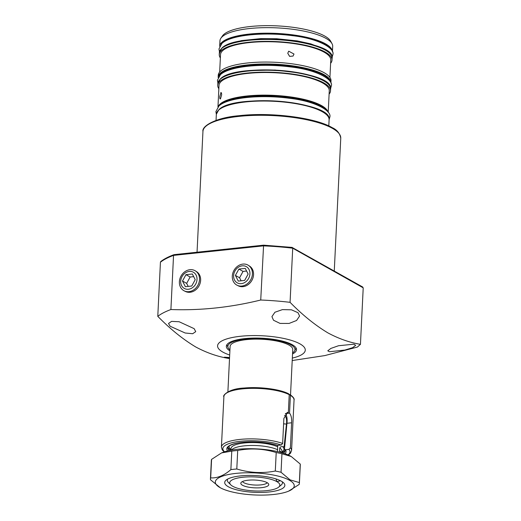 <?xml version="1.0" encoding="UTF-8"?>
<svg xmlns="http://www.w3.org/2000/svg" width="521" height="521" viewBox="0 0 521 521"><rect width="100%" height="100%" fill="white"/><g stroke="black" fill="none" stroke-linecap="round" stroke-linejoin="round"><path stroke-width="0.78" d="M292.587 352.886A33.598 9.371 -177.2 0 0 294.619 350.887A33.598 9.371 -177.2 0 0 290.959 344.863A33.598 9.371 -177.2 0 0 251.233 338.591A33.598 9.371 -177.2 0 0 228.12 347.637A33.598 9.371 -177.2 0 0 229.943 349.825M292.535 353.928A35.122 9.795 -177.2 0 0 296.508 349.708A35.122 9.795 -177.2 0 0 292.294 344.72A35.122 9.795 -177.2 0 0 253.063 338.09A35.122 9.795 -177.2 0 0 226.348 346.276A35.122 9.795 -177.2 0 0 229.891 350.867M185.287 291.389A11.377 9.541 -60.6 0 0 185.463 291.48A11.377 9.541 -60.6 0 0 200.637 280.291A11.377 9.541 -60.6 0 0 196.612 271.669A11.377 9.541 -60.6 0 0 196.443 271.565M238.201 285.788A11.377 9.541 -60.6 0 0 238.377 285.879A11.377 9.541 -60.6 0 0 253.551 274.684A11.377 9.541 -60.6 0 0 249.526 266.062A11.377 9.541 -60.6 0 0 249.357 265.957M329.487 351.734L327.781 350.815L330.881 348.419L338.546 345.729L353.98 344.186L355.674 345.351L352.574 347.709L344.895 350.047L329.487 351.734M229.527 358.363L224.382 357.185L229.566 357.51M170.126 326.237L168.511 323.489L171.598 321.366L179.139 321.744L194.138 328.647L195.74 331.649L192.653 333.733L185.17 333.004L170.126 326.237M273.505 320.239L271.929 316.625L274.925 312.242L282.415 309.624L291.434 309.806L297.999 312.691L299.588 316.058L296.573 320.487L289.09 323.437L280.057 323.411L273.505 320.239M292.333 358.083A43.901 12.244 -177.2 0 0 300.011 343.906A43.901 12.244 -177.2 0 0 240.585 336.266A43.901 12.244 -177.2 0 0 222.845 352.079A43.901 12.244 -177.2 0 0 229.689 355.022M170.901 309.533L173.545 255.394L174.066 254.652L263.593 245.163L260.728 300.018C230.556 307.449 200.611 310.62 170.901 309.533A110.38 30.791 -177.2 0 0 157.785 316.345C170.224 329.025 182.851 339.223 195.681 346.94C206.472 352.724 217.303 356.527 228.165 358.35L229.52 358.546M292.209 360.539L324.772 355.596L357.413 347.051L360.447 344.335C349.584 342.512 338.754 338.709 327.963 332.926C315.133 325.208 302.506 315.01 290.067 302.33L292.717 248.191A110.38 30.791 -177.2 0 0 263.372 245.879L173.545 255.394A110.38 30.791 -177.2 0 0 160.435 262.206L157.785 316.345M290.067 302.33A110.38 30.791 -177.2 0 0 260.728 300.018M360.447 344.335L363.215 287.853L292.717 248.191L292.092 247.442L362.727 287.019M160.435 262.206L160.813 261.516C164.056 258.996 168.439 256.716 173.955 254.678L174.066 254.652M362.18 286.876L363.215 287.853M267.221 482.72A12.543 3.497 2.8 0 1 260.852 484.888A12.543 3.497 2.8 0 1 242.519 481.515M248.139 480.206A13.989 3.901 2.8 0 1 268.589 483.963A13.989 3.901 2.8 0 1 261.425 487.676A13.989 3.901 2.8 0 1 246.557 486.731A13.989 3.901 2.8 0 1 241.034 482.615A13.989 3.901 2.8 0 1 248.139 480.206M290.529 394.892L292.75 349.526A31.358 8.746 -177.2 0 0 246.544 339.614A31.358 8.746 -177.2 0 0 230.106 346.458L227.892 391.825M242.871 477.243A25.086 7.001 -177.2 0 0 230.705 484.797A25.086 7.001 -177.2 0 0 266.693 490.645A25.086 7.001 -177.2 0 0 278.657 487.142A25.086 7.001 -177.2 0 0 276.827 481.606A25.086 7.001 -177.2 0 0 242.871 477.243M230.705 484.797L228.413 482.479A27.593 7.698 2.8 0 1 227.338 480.186A27.593 7.698 2.8 0 1 227.69 479.073A27.593 7.698 -177.2 0 0 227.338 480.186A27.593 7.698 -177.2 0 0 229.898 483.657M279.569 486.086A27.593 7.698 -177.2 0 0 282.46 482.882A27.593 7.698 -177.2 0 0 282.213 481.736A27.593 7.698 2.8 0 1 282.46 482.882A27.593 7.698 2.8 0 1 281.164 485.058L278.657 487.142M280.545 480.766L276.827 481.606L276.019 478.949M277.348 451.453L277.628 449.747A25.464 7.105 -177.2 0 0 244.219 445.859A25.464 7.105 -177.2 0 0 231.37 450.137M277.628 449.747L277.68 445.416M284.603 415.309C286.329 416.937 286.947 419.854 286.465 424.061L284.088 446.842A7.528 2.097 2.8 0 1 282.662 446.673C281.223 446.464 280.246 446.894 279.738 447.962L279.601 450.854L280.331 452.3M227.996 447.357A28.727 8.01 -177.2 0 0 230.816 450.242M281.92 452.736A28.727 8.01 -177.2 0 0 285.007 450.144M284.622 447.461A28.727 8.01 -177.2 0 0 284.088 446.842M281.379 452.586A25.464 7.105 -177.2 0 0 279.601 450.854M228.322 486.744A30.101 8.395 2.8 0 1 226.127 480.095A30.101 8.395 2.8 0 1 251.975 475.445A30.101 8.395 2.8 0 1 281.236 481.137A30.101 8.395 2.8 0 1 283.671 482.915A30.101 8.395 2.8 0 1 266.166 492.234A30.101 8.395 2.8 0 1 228.322 486.744M220.403 487.812L210.491 479.75A44.526 12.419 2.8 0 1 210.438 478.988A44.526 12.419 2.8 0 1 210.679 477.874L211.585 459.372L221.568 452.905L231.773 451.114L230.875 469.616A44.526 12.419 2.8 0 1 236.801 468.991L237.706 450.483C250.627 447.956 263.463 448.633 276.208 452.528L275.303 471.03A44.526 12.419 2.8 0 1 281.04 472.273L281.946 453.771L291.213 456.487L300.252 464.068A44.526 12.419 2.8 0 1 300.298 464.836L299.393 483.338A44.526 12.419 2.8 0 1 299.152 484.452L288.614 491.147A39.511 11.019 2.8 0 1 220.403 487.812A39.511 11.019 2.8 0 1 220.057 487.617A39.511 11.019 2.8 0 1 236.02 473.387A39.511 11.019 2.8 0 1 289.507 480.264A39.511 11.019 2.8 0 1 288.614 491.147M300.252 464.068L299.347 482.576A44.526 12.419 2.8 0 1 299.393 483.338M299.347 482.576L290.073 479.854L281.04 472.273M276.208 452.528A44.526 12.419 2.8 0 1 281.946 453.771M231.773 451.114A44.526 12.419 2.8 0 1 237.706 450.483M210.438 478.988L211.344 460.486A44.526 12.419 2.8 0 1 211.585 459.372M275.303 471.03C262.376 473.563 249.546 472.879 236.801 468.991M230.875 469.616C224.017 475.562 217.29 478.317 210.679 477.874M221.568 452.905L222.122 452.671A39.511 11.019 2.8 0 1 290.334 456.005L291.213 456.487M290.412 395.348L289.578 394.482L290.041 394.579C293.271 396.995 294.606 398.799 294.046 399.998A35.122 9.795 -177.2 0 0 290.412 395.348L289.539 413.127C291.18 415.25 291.871 418.474 291.617 422.785L286.947 423.28L284.486 448.868L285.085 450.763A28.648 7.991 -177.2 0 0 285.091 450.724M284.486 448.913L285.358 449.779A29.651 8.271 2.8 0 1 285.007 453.719M288.387 393.811L289.22 394.677A35.122 9.795 -177.2 0 0 249.995 388.392A35.122 9.795 -177.2 0 0 223.893 396.566L221.418 447.096A35.122 9.795 2.8 0 1 244.206 439.073A35.122 9.795 2.8 0 1 282.649 443.456L281.216 445.038L277.27 445.39C269.416 442.941 260.142 441.788 249.448 441.932C233.916 442.179 226.583 446.634 227.859 447.891L227.859 447.962A28.648 7.991 -177.2 0 0 229.312 450.535M282.649 443.456L283.873 418.428L287.644 412.417L288.354 412.456L289.22 394.677M287.996 454.879A33.618 9.378 -177.2 0 0 288.96 449.395L285.358 449.779M291.617 422.785L290.392 447.806A35.122 9.795 2.8 0 1 291.578 450.528L294.046 399.998M289.578 394.482L289.214 394.521M286.947 423.28C287.442 418.949 286.915 415.712 285.371 413.57M289.539 413.127L285.658 413.537M288.96 449.395L290.392 447.806M288.354 412.456L286.928 412.606M249.924 273.877A9.28 7.782 -60.6 0 0 242.2 265.834A9.28 7.782 -60.6 0 0 233.61 275.602A9.28 7.782 -60.6 0 0 241.327 283.645A9.28 7.782 -60.6 0 0 249.924 273.877M252.431 274.007A11.455 9.606 -60.6 0 0 248.374 265.332A11.455 9.606 -60.6 0 0 238.077 265.899A11.455 9.606 -60.6 0 0 232.294 276.143A11.455 9.606 -60.6 0 0 237.159 285.274A11.455 9.606 -60.6 0 0 252.431 274.007M238.879 269.064L235.401 275.414L238.292 281.093L244.655 280.415L248.133 274.066L245.241 268.387L238.879 269.064L243.046 271.408L239.569 277.758L241.112 280.793M246.589 271.031L243.046 271.408M239.569 277.758L235.401 275.414M197.01 279.484A9.28 7.782 -60.6 0 0 189.286 271.441A9.28 7.782 -60.6 0 0 180.696 281.21A9.28 7.782 -60.6 0 0 188.42 289.253A9.28 7.782 -60.6 0 0 197.01 279.484M199.517 279.614A11.455 9.606 -60.6 0 0 195.466 270.94A11.455 9.606 -60.6 0 0 185.163 271.5A11.455 9.606 -60.6 0 0 179.38 281.75A11.455 9.606 -60.6 0 0 184.245 290.881A11.455 9.606 -60.6 0 0 199.517 279.614M185.964 274.665L182.487 281.021L185.378 286.7L191.741 286.022L195.219 279.673L192.327 273.994L185.964 274.665L190.132 277.016L186.655 283.365L188.198 286.4M193.675 276.638L190.132 277.016M186.655 283.365L182.487 281.021M220.761 92.647C221.347 92.328 221.64 93.096 221.633 94.952L220.455 98.899C219.927 99.224 219.699 98.462 219.771 96.613L221.028 92.536M294 54.041L288.725 51.195L287.761 53.24L289.611 56.379L293.062 56.066L294 54.041M332.02 43.692L330.711 41.283A54.998 15.343 -177.2 0 0 280.142 26.05A54.998 15.343 -177.2 0 0 223.796 34.438A54.998 15.343 -177.2 0 0 222.408 35.988L220.865 38.254A56.444 15.747 -177.2 0 0 219.94 40.853L219.673 46.297A56.444 15.747 2.8 0 1 222.018 42.201A56.444 15.747 2.8 0 1 284.414 33.937A56.444 15.747 2.8 0 1 332.424 51.813L332.691 46.369A56.444 15.747 -177.2 0 0 332.02 43.692A56.444 15.747 -177.2 0 0 280.122 28.056A56.444 15.747 -177.2 0 0 222.291 36.665A56.444 15.747 -177.2 0 0 220.865 38.254M330.607 63.321A56.444 15.747 -177.2 0 0 332.02 60.084A56.444 15.747 -177.2 0 0 284.173 42.129A56.444 15.747 -177.2 0 0 221.62 50.381A56.444 15.747 -177.2 0 0 219.269 54.568A56.444 15.747 -177.2 0 0 220.357 57.929M329.917 77.421L330.77 60.026A55.187 15.396 -177.2 0 0 283.984 42.468A55.187 15.396 -177.2 0 0 222.819 50.537A55.187 15.396 -177.2 0 0 220.52 54.633L219.673 72.028M330.913 82.702L331.011 80.775A56.444 15.747 -177.2 0 0 283.163 62.826A56.444 15.747 -177.2 0 0 220.604 71.077A56.444 15.747 -177.2 0 0 218.253 75.265L218.162 77.186A56.444 15.747 2.8 0 1 220.513 72.999A56.444 15.747 2.8 0 1 283.066 64.747A56.444 15.747 2.8 0 1 330.913 82.702L330.881 83.086M329.103 94.119A56.444 15.747 -177.2 0 0 330.516 90.882A56.444 15.747 -177.2 0 0 282.669 72.927A56.444 15.747 -177.2 0 0 220.109 81.178A56.444 15.747 -177.2 0 0 217.765 85.372A56.444 15.747 -177.2 0 0 218.853 88.726M328.21 112.321L329.265 90.823A55.187 15.396 -177.2 0 0 282.48 73.266A55.187 15.396 -177.2 0 0 221.314 81.335A55.187 15.396 -177.2 0 0 219.015 85.431L217.96 106.929M202.949 131.435C201.62 126.154 215.746 117.596 238.924 115.708C270.607 111.956 315.257 117.59 332.098 127.599C336.898 129.696 339.79 133.22 340.76 138.176A68.987 19.244 -177.2 0 0 332.483 128.381A68.987 19.244 -177.2 0 0 255.42 115.356A68.987 19.244 -177.2 0 0 202.949 131.435L197.042 252.216M277.771 446.855A25.464 7.105 -177.2 0 0 244.362 442.974A25.464 7.105 -177.2 0 0 231.018 448.529L230.94 450.216M281.835 451.967A27.47 7.665 -177.2 0 0 282.662 446.673M281.802 452.703L281.887 451.017A25.464 7.105 -177.2 0 0 279.738 447.962M229.181 446.054A27.47 7.665 -177.2 0 0 230.972 449.48M286.465 424.061A7.528 2.097 2.8 0 1 283.613 423.794M227.644 450.912A29.651 8.271 2.8 0 1 242.063 442.362A29.651 8.271 2.8 0 1 277.615 445.422M281.216 445.038A33.618 9.378 -177.2 0 0 239.439 441.391A33.618 9.378 -177.2 0 0 224.564 451.779M283.385 453.185A28.648 7.991 -177.2 0 0 285.085 450.763M216.352 114.242L218.846 109.742C233.825 93.239 333.193 101.595 329.103 119.758A56.444 15.747 -177.2 0 0 281.255 101.803A56.444 15.747 -177.2 0 0 218.703 110.055A56.444 15.747 -177.2 0 0 216.352 114.242L216.046 120.41M219.263 109.586A55.942 15.604 2.8 0 1 273.512 100.931A55.942 15.604 2.8 0 1 326.66 114.835M218.201 106.675A55.187 15.396 2.8 0 1 220.207 103.953A55.187 15.396 2.8 0 1 278.904 95.682A55.187 15.396 2.8 0 1 328.002 112.041M326.244 110.198A54.685 15.259 -177.2 0 0 274.749 96.04A54.685 15.259 -177.2 0 0 220.663 104.5A54.685 15.259 -177.2 0 0 220.129 105.008M217.856 83.445L220.35 78.945C235.336 62.442 334.703 70.797 330.607 88.961A56.444 15.747 -177.2 0 0 282.76 71.006A56.444 15.747 -177.2 0 0 220.207 79.257A56.444 15.747 -177.2 0 0 217.856 83.445L217.765 85.372M220.767 78.788A55.942 15.604 2.8 0 1 275.016 70.133A55.942 15.604 2.8 0 1 328.165 84.037M330.236 81.764A55.942 15.604 -177.2 0 0 280.506 65.164A55.942 15.604 -177.2 0 0 220.969 73.546A55.942 15.604 -177.2 0 0 218.931 76.32M219.361 52.647L221.861 48.147C236.84 31.644 336.208 40 332.118 58.157A56.444 15.747 -177.2 0 0 284.271 40.208A56.444 15.747 -177.2 0 0 221.712 48.46A56.444 15.747 -177.2 0 0 219.361 52.647L219.269 54.568M222.272 47.984A55.942 15.604 2.8 0 1 276.527 39.335A55.942 15.604 2.8 0 1 329.676 53.24M331.128 49.515A55.942 15.604 -177.2 0 0 279.458 34.191A55.942 15.604 -177.2 0 0 222.474 42.742A55.942 15.604 -177.2 0 0 221.191 44.142M230.64 100.41A53.057 14.803 2.8 0 1 316.227 104.597M294.619 350.887L296.136 348.132M340.76 138.176L334.267 271.005M228.12 347.637L226.869 344.746M263.606 245.163L292.281 247.423M223.893 396.566C222.265 396.488 227.364 388.686 244.16 388.028C259.66 386.543 280.168 389.187 288.81 393.889M221.418 447.096L222.233 449.87L224.167 451.909M288.373 455.048L290.497 453.211L291.578 450.528M249.696 266.179L248.374 265.332M238.566 285.964L237.159 285.274M196.788 271.786L195.466 270.94M185.652 291.571L184.245 290.881M332.118 58.157L332.02 60.084M330.607 88.961L330.516 90.882M329.103 119.758L328.803 125.919M218.162 77.186L218.156 77.57M332.092 57.375L332.873 54.555C335.127 48.512 318.859 38.574 292.086 35.63C263.639 31.866 230.888 34.946 221.992 43.36L218.963 48.981L219.465 51.866M229.233 44.109L241.47 40.599L260.78 38.619L276.723 38.743L297.231 40.898L310.796 43.868L323.131 48.7M330.614 88.577L331.336 85.861C333.596 79.817 317.328 69.879 290.555 66.935C262.109 63.165 229.357 66.252 220.461 74.666L217.433 80.286L217.889 83.06M248.699 70.648L275.023 70.035L301.164 73.214M329.096 119.85L329.806 117.166C332.066 111.123 315.798 101.185 289.018 98.235C260.578 94.47 227.827 97.557 218.931 105.971L215.902 111.592L216.345 114.333"/></g></svg>
